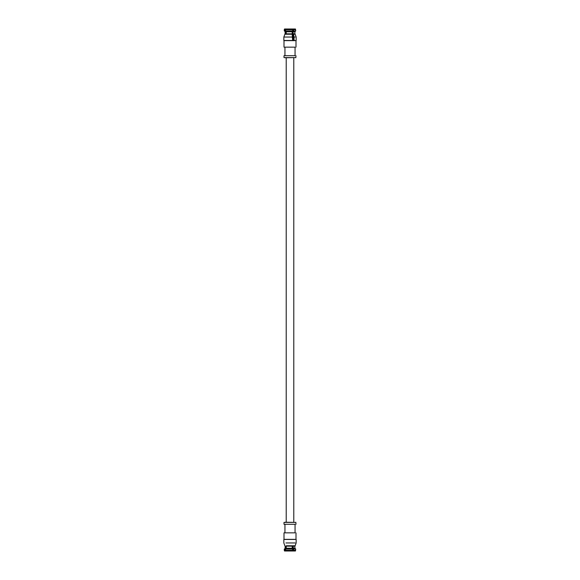 <?xml version="1.0" encoding="UTF-8"?>
<svg xmlns="http://www.w3.org/2000/svg" width="580" height="580" viewBox="0 0 580 580"><rect width="100%" height="100%" fill="white"/><g stroke="black" fill="none" stroke-linecap="round" stroke-linejoin="round"><path stroke-width="0.87" d="M293.538 40.477L293.342 33.828L294.161 33.828L293.4 33.828L294.053 37.047L295.162 37.047L294.053 37.047L294.053 40.477L295.162 40.477L293.538 40.477L294.053 40.477L293.632 34.242L294.517 34.242L293.4 33.828L293.538 40.477M291.965 33.828L285.237 33.828L291.965 33.828L292.197 34.242L291.965 33.828M284.824 34.242L292.197 34.242L284.824 34.242M292.625 37.047L284.07 37.047L292.625 37.047L292.197 34.242L292.625 40.477L292.625 37.047M284.07 40.477L292.625 40.477L284.07 40.477M286.6 546.172L294.161 546.172L286.6 546.172M294.517 545.758L286.368 545.758L294.517 545.758M285.947 542.952L295.162 542.952L285.947 542.952M284.983 55.716L295.017 55.716L284.004 55.716L284.004 57.601L295.017 57.601L285.128 57.775M295.017 47.154L284.983 47.154L295.017 47.154M284.983 40.644L295.017 40.644L284.004 40.644L284.004 47.154L284.983 47.154M294.154 40.556L285.034 40.556L294.154 40.556M292.646 37.562L292.762 29L293.473 29L293.574 30.921L295.068 30.921L293.574 30.921L293.596 29.681L295.075 29.681L293.596 29.681L293.473 29L294.879 29L292.762 29L292.646 37.562M285.759 29L292.487 29L285.759 29L285.548 29.681L292.632 29.681L292.487 29L292.632 29.681L285.548 29.681L285.534 30.921L292.654 30.921L292.632 29.681L292.654 30.921L285.534 30.921L285.759 29M286.208 33.828L286.23 31.777L285.534 30.921L286.23 31.777L292.204 31.777L292.654 30.921L292.204 31.777L292.255 35.22L292.204 31.777L286.23 31.777L286.208 33.828M292.291 37.562L293.023 37.562L293.103 31.777L293.574 30.921L293.103 31.777L294.357 31.777L293.103 31.777L293.023 37.562L292.291 37.562M286.201 29L285.121 29L284.925 29.681L285.664 33.828L284.925 29.681L285.121 29L286.201 29M285.121 29L284.519 29L284.28 29.681L284.925 29.681L284.28 29.681L284.28 30.921L285.643 31.777L285.121 31.777L285.121 33.828M293.596 550.318L295.075 550.318L293.596 550.318L293.473 551L294.879 551L292.762 551L292.697 546.172L292.762 551L293.473 551L293.574 549.079L293.596 550.318M295.068 549.079L293.574 549.079L295.068 549.079M285.548 550.318L292.632 550.318L292.654 549.079L285.534 549.079L285.759 551L292.487 551L292.632 550.318L285.548 550.318L285.534 549.079L292.654 549.079L292.487 551L285.759 551L285.548 550.318M294.357 548.223L293.103 548.223L293.574 549.079L293.074 546.172L293.103 548.223L294.357 548.223M292.233 546.172L292.654 549.079L292.204 548.223L286.23 548.223L285.534 549.079L286.23 548.223L286.208 546.172L286.23 548.223L292.204 548.223L292.233 546.172M285.121 551L284.925 550.318L285.121 551L286.201 551L284.519 551L284.28 550.318L284.925 550.318L284.932 549.079L284.28 549.079L284.932 549.079L284.925 550.318L284.28 550.318L284.28 549.079L285.643 548.223L284.932 549.079L285.643 548.223L285.121 548.223L285.121 546.172M285.664 546.172L285.643 548.223L285.664 546.172M294.154 539.443L285.034 539.443L294.154 539.443M295.017 539.356L284.983 539.356L295.017 539.356M284.947 524.284L284.947 532.846L295.017 532.846L284.004 532.846L284.004 539.356L284.983 539.356M295.017 524.284L284.983 524.284L295.017 524.284M285.128 522.225L295.017 522.399L284.004 522.399L284.004 524.284L284.983 524.284M286.215 522.225L286.215 57.775L286.215 522.225M296.162 40.477L296.162 37.047L294.974 33.828M285.026 33.828L283.837 37.047L283.837 40.477M285.026 546.172L283.837 542.952L283.837 539.523M294.974 546.172L296.162 542.952L296.162 539.523M295.996 55.716L295.822 57.775M295.053 47.154L295.053 55.716M284.947 47.154L284.947 55.716M295.996 40.644L295.996 47.154M294.966 40.477L295.452 40.644M285.034 40.477L284.548 40.644M295.481 29L295.72 30.921L294.879 31.777L294.879 33.828M295.481 551L295.72 549.079L294.879 548.223L294.879 546.172M285.034 539.523L284.548 539.356M294.966 539.523L295.452 539.356M295.996 539.356L295.996 532.846M295.053 532.846L295.053 524.284M295.996 524.284L295.822 522.225M293.785 522.225L293.785 57.775"/></g></svg>
